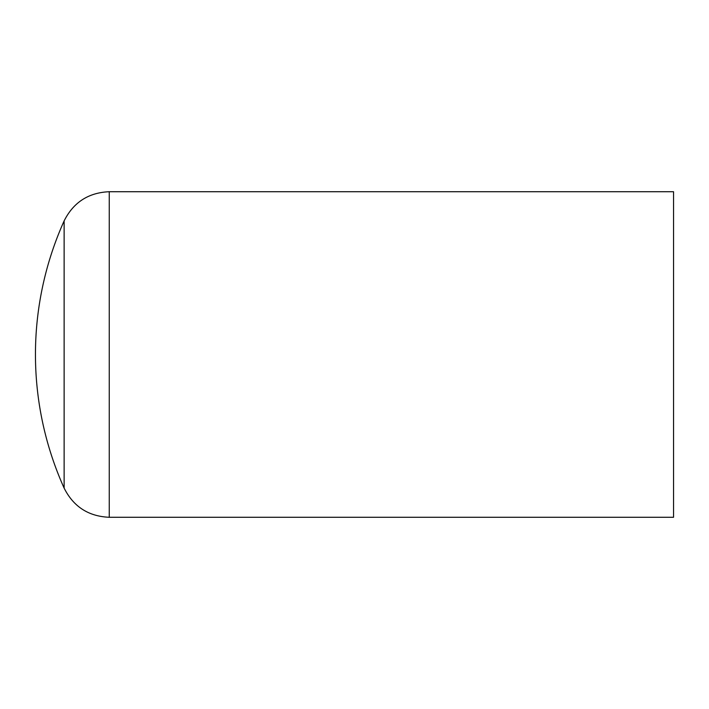 <?xml version="1.0" encoding="UTF-8"?>
<svg xmlns="http://www.w3.org/2000/svg" width="709" height="709" viewBox="0 0 709 709"><rect width="100%" height="100%" fill="white"/><g stroke="black" fill="none" stroke-linecap="round" stroke-linejoin="round"><path stroke-width="1.06" d="M64.129 354.5L64.129 220.898A325.564 325.564 0 0 0 64.129 488.102L64.129 354.5M64.129 488.102C73.452 506.669 88.492 516.4 109.257 517.278L673.55 517.278L673.55 191.722L109.257 191.722C88.492 192.6 73.452 202.331 64.129 220.898M109.257 517.278L109.257 191.722"/></g></svg>
